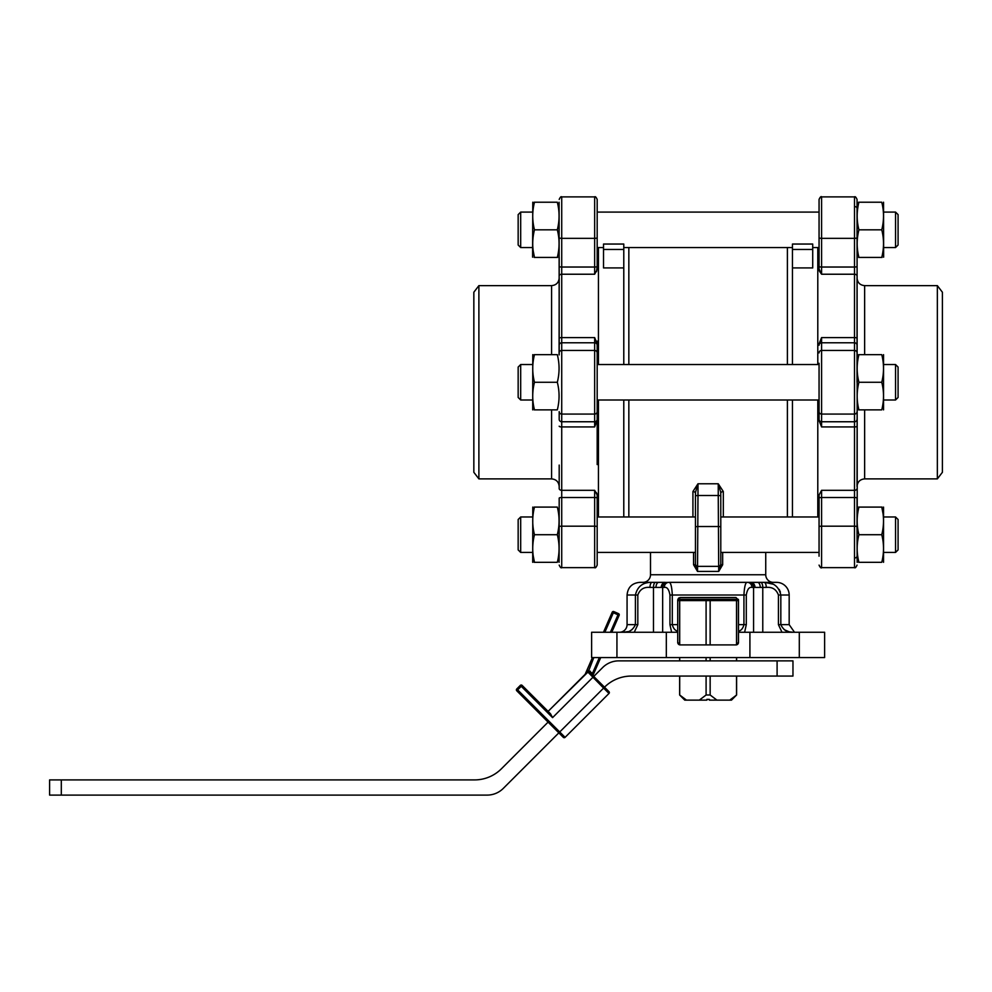 <?xml version="1.0" encoding="UTF-8"?>
<svg xmlns="http://www.w3.org/2000/svg" width="992" height="992" viewBox="0 0 992 992"><rect width="100%" height="100%" fill="white"/><g stroke="black" fill="none" stroke-linecap="round" stroke-linejoin="round"><path stroke-width="1.49" d="M532.592 257.176L532.778 202.219M534.477 202.219L557.318 202.219C559.649 202.219 559.649 202.219 557.318 202.219C559.649 211.37 559.649 220.571 557.318 229.822L534.477 229.822C532.146 220.67 532.146 211.47 534.477 202.219C532.146 202.219 532.146 202.219 534.477 202.219L534.155 202.219M533.398 207.551L533.2 208.853L533.398 207.551M533.002 210.49L532.853 212.09L533.002 210.49M557.318 229.822C559.649 238.973 559.649 248.174 557.318 257.424C559.649 257.424 559.649 257.424 557.318 257.424L534.155 257.424M557.628 257.424L534.477 257.424C532.146 257.424 532.146 257.424 534.477 257.424C532.146 248.273 532.146 239.072 534.477 229.822M558.397 252.092L558.583 250.79L558.397 252.092M558.781 249.153L558.93 247.554L558.781 249.153M533.262 251.224L534.477 257.424M895.54 364.535L898.082 367.065L898.082 397.457L895.54 399.999L895.54 364.535L883.636 364.535M518.159 397.457L518.159 367.065L520.688 364.535L520.688 399.999L518.159 397.457M857.051 229.822L857.224 202.219M858.923 202.219L881.764 202.219C884.095 202.219 884.095 202.219 881.764 202.219C884.095 211.37 884.095 220.571 881.764 229.822L858.923 229.822C856.592 220.67 856.592 211.47 858.923 202.219C856.592 202.219 856.592 202.219 858.923 202.219L858.601 202.219M857.844 207.551L857.658 208.853L857.844 207.551M857.448 210.49L857.299 212.09L857.448 210.49M883.636 257.176L883.537 202.219M881.764 229.822C884.095 238.973 884.095 248.174 881.764 257.424C884.095 257.424 884.095 257.424 881.764 257.424L858.601 257.424M882.086 257.424L858.923 257.424C856.592 257.424 856.592 257.424 858.923 257.424C856.592 248.273 856.592 239.072 858.923 229.822M882.843 252.092L883.029 250.79L882.843 252.092M883.227 249.153L883.376 247.554L883.227 249.153M882.967 513.31L881.764 507.098C884.095 516.249 884.095 525.45 881.764 534.713L858.923 534.713C856.592 525.562 856.592 516.348 858.923 507.098C856.592 507.098 856.592 507.098 858.923 507.098L858.601 507.098M819.057 556.202L819.057 494.958L821.587 490.308L821.587 497.5L854.509 497.5A2.53 0.657 180 0 1 857.051 498.158L857.051 526.839A2.53 0.657 180 0 0 854.509 526.182L821.587 526.182L821.587 567.635L854.509 567.635L854.509 196.9C855.129 196.255 855.972 197.098 857.051 199.429L857.224 507.098M857.844 512.442L857.658 513.744L857.844 512.442M857.448 515.381L857.299 516.981L857.448 515.381M883.537 562.315L883.537 507.098M881.764 534.713C884.095 543.864 884.095 553.065 881.764 562.315C884.095 562.315 884.095 562.315 881.764 562.315L858.601 562.315M882.843 556.971L883.029 555.681L882.843 556.971M883.227 554.044L883.376 552.432L883.227 554.044M858.923 562.315C856.592 562.315 856.592 562.315 858.923 562.315C856.592 553.164 856.592 543.963 858.923 534.713M882.086 507.098L881.764 507.098C884.095 507.098 884.095 507.098 881.764 507.098L858.923 507.098M895.54 516.981L898.082 519.51L898.082 549.903L895.54 552.432L895.54 516.981L883.636 516.981M518.159 549.903L518.159 519.51L520.688 516.981L520.688 552.432L518.159 549.903M478.888 478.888L473.841 472.304L473.841 292.231L478.888 285.634L478.888 478.888L551.589 478.888L551.589 409.87M559.19 257.176L559.19 266.377A2.53 0.657 180 0 0 561.72 267.034L594.654 267.034L594.654 196.9L561.72 196.9L561.72 490.308A2.53 1.748 0 0 1 559.19 488.56L559.19 465.087M559.19 299.435L559.19 292.008M597.184 420.323L594.654 426.932L594.654 337.59L597.184 343.902L597.184 420.323M597.184 341.112L597.184 464.578M598.449 247.554L598.449 364.535L598.449 247.554M598.449 399.999L598.449 516.981L598.449 399.999M597.184 269.564L594.654 274.226L594.654 267.034A2.53 0.657 -0 0 0 597.184 266.377L596.552 271.622M594.654 490.308L597.184 494.958L597.184 565.105C596.08 567.449 595.237 568.292 594.654 567.635L594.654 490.308L561.72 490.308L561.72 497.5L594.654 497.5A2.53 0.657 -0 0 1 597.184 498.158M551.589 354.652L551.589 285.634C556.214 285.188 558.744 282.658 559.19 278.045L559.091 354.652M559.19 354.913L559.091 202.219M559.19 266.377L559.19 275.962A2.53 1.748 180 0 1 561.72 274.226L594.654 274.226M559.091 562.315L559.19 498.158A2.53 0.657 0 0 1 561.72 497.5L561.72 526.182L594.654 526.182A2.53 0.657 -0 0 1 597.184 526.839M597.184 419.306A2.53 2.443 0 0 1 594.654 421.761L561.72 421.761A2.53 2.443 0 0 1 559.19 419.306L559.19 411.618A2.53 2.443 0 0 0 561.72 414.073L594.654 414.073A2.53 2.443 0 0 0 597.184 411.618M597.184 246.276L597.184 208.332M594.654 196.9C595.262 196.255 596.118 197.098 597.184 199.429L597.184 266.377M597.184 494.958L596.936 493.731M596.7 493.185L596.316 492.516M857.051 382.267L857.051 278.045C857.497 282.658 860.027 285.188 864.64 285.634L864.64 354.652M858.923 354.652L881.764 354.652C884.095 354.652 884.095 354.652 881.764 354.652C884.095 363.804 884.095 373.017 881.764 382.267L858.923 382.267C856.592 373.116 856.592 363.915 858.923 354.652C856.592 354.652 856.592 354.652 858.923 354.652L858.601 354.652M857.844 359.997L857.658 361.299M857.448 362.936L857.299 364.535M883.537 409.87L883.537 354.652M881.764 382.267C884.095 391.418 884.095 400.619 881.764 409.87C884.095 409.87 884.095 409.87 881.764 409.87L858.601 409.87M882.843 404.538L883.029 403.236M883.227 401.599L883.376 399.999M858.923 409.87C856.592 409.87 856.592 409.87 858.923 409.87C856.592 400.718 856.592 391.518 858.923 382.267M692.924 516.981L692.924 491.536L697.984 483.774L695.528 492.23L695.454 496.161A2.53 0.657 0 0 1 697.984 495.504L697.525 571.429L693.557 564.746L695.454 564.746L695.454 496.161M720.787 496.161L720.787 564.746L722.672 564.746L718.716 571.429L718.245 495.504A2.53 0.657 0 0 1 720.787 496.161L720.713 492.23L718.245 483.774L723.317 491.536L723.317 516.981M738.507 600.086L735.977 597.544L738.507 600.086L738.507 631.259C741.198 630.528 743.008 628.32 743.938 624.65L743.938 595.014C744.409 586.371 745.562 582.155 747.373 582.354L750.795 582.354L747.373 582.354A5.072 4.588 90 0 1 751.961 587.413C749.158 586.842 747.261 589.372 746.294 595.014L746.294 624.65L744.62 632.251M666.326 632.251L666.326 657.572L616.937 657.572L616.937 632.251L677.722 632.251L677.722 642.382A2.53 2.53 0 0 0 680.264 644.912L677.722 642.382L680.264 644.912L735.977 644.912L738.507 642.382L735.977 644.912A2.53 2.53 0 0 0 738.507 642.382L738.507 632.251L749.915 632.251L749.915 657.572L799.304 657.572L799.304 632.251L749.915 632.251M662.272 582.341L659.965 582.354M746.294 595.014L672.303 595.014C671.832 586.396 670.691 582.168 668.868 582.354L747.373 582.354M750.547 582.354L776.5 582.354A12.66 12.66 0 0 1 789.173 595.014L780.828 595.014L780.828 624.65C783.407 630.143 787.437 632.685 792.918 632.251L789.359 631.83M753.97 582.341L751.725 582.354M773.338 582.354A7.601 7.601 0 0 1 765.737 574.752L765.737 552.432M642.903 582.354A7.601 7.601 0 0 0 650.504 574.752L765.737 574.752M628.841 516.981L628.841 399.999M623.782 516.981L623.782 399.999M787.4 399.999L787.4 516.981M792.459 399.999L792.459 516.981M817.792 399.999L817.792 516.981L817.792 399.999M627.576 631.656L623.311 632.251C628.792 632.685 632.822 630.156 635.413 624.65L635.413 595.014C637.447 586.371 643.027 582.155 652.116 582.354L655.6 582.354A5.072 2.145 90 0 0 653.468 587.413L653.468 632.251M627.068 595.014C627.824 587.326 632.04 583.11 639.728 582.354L652.116 582.354A5.072 2.145 90 0 0 649.983 587.413C643.957 586.842 639.902 589.372 637.819 595.014L627.068 595.014L627.068 624.65A7.601 7.601 0 0 1 619.467 632.251M780.394 592.088L779.191 589.434M772.954 584.152L764.671 582.354M650.504 552.432L650.504 574.752M623.782 364.535L623.782 267.927L603.52 267.927L603.52 244.044L623.782 244.044L623.782 267.927M787.4 247.554L787.4 364.535M628.841 364.535L628.841 247.554M677.722 631.259L677.722 632.251L671.621 632.251L669.947 624.65L669.947 595.014L672.303 595.014L672.303 624.65C673.233 628.32 675.044 630.515 677.722 631.259L677.722 600.086L680.264 597.544L678.863 597.965M616.937 632.251L591.616 632.251L591.616 657.572L616.937 657.572M678.528 598.238L677.722 600.086M669.947 595.014C668.968 589.372 667.07 586.83 664.28 587.413L661.23 587.413A5.072 4.216 90 0 1 665.446 582.354L655.6 582.354M766.258 587.413A5.072 2.145 90 0 0 764.113 582.354C773.252 582.168 778.819 586.396 780.828 595.014L778.422 595.014C776.314 589.372 772.26 586.83 766.258 587.413L762.774 587.413L762.774 632.251M789.086 631.768L784.238 629.697M796.502 632.251C793.154 631.656 793.154 631.656 796.502 632.251M781.994 632.251L778.422 624.65L789.173 624.65L794.183 631.805M680.264 597.544L735.977 597.544M631.991 629.697L630.28 630.664M817.792 247.554L817.792 364.535L817.792 247.554M812.721 249.451L792.459 249.451L792.459 244.044L812.721 244.044L812.721 267.927L792.459 267.927L792.459 364.535M799.304 657.572L824.625 657.572L824.625 632.251L799.304 632.251M666.326 657.572L749.915 657.572M757.442 582.354A5.072 2.815 90 0 1 760.256 587.413L753.585 587.413L753.585 632.251M637.819 595.014L637.819 624.65L634.235 632.251M661.23 587.413L649.983 587.413M658.8 582.354A5.072 2.815 90 0 0 655.985 587.413M668.868 582.354A5.072 4.588 90 0 0 664.28 587.413M738.507 632.251L738.507 631.259M750.795 582.354A5.072 4.216 90 0 1 754.999 587.413M695.454 553.71L695.454 564.746L697.525 571.429L718.716 571.429L720.787 564.746L720.787 534.713M720.787 563.84A2.53 2.53 0 0 1 718.245 566.37A2.53 2.53 0 0 0 720.787 563.84A2.53 2.53 0 0 1 718.245 566.37L697.984 566.37A2.53 2.53 0 0 1 695.454 563.84A2.53 2.53 0 0 0 697.984 566.37A2.53 2.53 0 0 1 695.454 563.84M720.787 493.359A2.53 1.823 180 0 1 723.317 491.536M692.924 491.536A2.53 1.823 180 0 1 695.454 493.359M792.459 249.451L792.459 267.927M623.782 249.451L603.52 249.451M532.704 409.87L532.778 354.652M534.477 354.652L557.318 354.652C559.649 354.652 559.649 354.652 557.318 354.652C559.649 363.804 559.649 373.017 557.318 382.267L534.477 382.267C532.146 373.116 532.146 363.915 534.477 354.652C532.146 354.652 532.146 354.652 534.477 354.652L534.155 354.652M533.398 359.997L533.2 361.299M533.002 362.936L532.853 364.535M557.318 382.267C559.649 391.418 559.649 400.619 557.318 409.87C559.649 409.87 559.649 409.87 557.318 409.87L534.155 409.87M558.397 404.538L558.583 403.236M558.781 401.599L558.93 399.999M534.477 409.87C532.146 409.87 532.146 409.87 534.477 409.87C532.146 400.718 532.146 391.518 534.477 382.267M532.704 562.315L532.778 507.098M534.477 507.098L557.318 507.098C559.649 507.098 559.649 507.098 557.318 507.098C559.649 516.249 559.649 525.45 557.318 534.713L534.477 534.713C532.146 525.562 532.146 516.348 534.477 507.098C532.146 507.098 532.146 507.098 534.477 507.098L534.155 507.098M533.398 512.442L533.2 513.744L533.398 512.442M533.002 515.381L532.853 516.981L533.002 515.381M557.318 534.713C559.649 543.864 559.649 553.065 557.318 562.315C559.649 562.315 559.649 562.315 557.318 562.315L534.155 562.315M558.397 556.971L558.583 555.681L558.397 556.971M558.781 554.044L558.93 552.432L558.781 554.044M534.477 562.315L533.274 556.128L534.477 562.315C532.146 562.315 532.146 562.315 534.477 562.315C532.146 553.164 532.146 543.963 534.477 534.713M895.54 212.09L898.082 214.619L898.082 245.012L895.54 247.554L895.54 212.09L883.636 212.09M518.159 245.012L518.159 214.619L520.688 212.09L520.688 247.554L518.159 245.012L520.688 247.554L532.592 247.554L520.688 247.554M937.353 285.634L942.4 292.231L942.4 472.304L937.353 478.888L937.353 285.634L864.64 285.634M819.057 268.993L819.057 199.429C820.434 196.9 821.277 196.056 821.587 196.9L821.587 274.226L819.057 268.993M857.051 488.56A2.53 1.748 180 0 1 854.509 490.308L821.587 490.308L819.057 494.958M857.051 426.213A2.53 0.719 180 0 1 854.509 426.932L821.587 426.932L819.057 420.62L819.057 363.27M864.64 409.87L864.64 478.888C860.027 479.334 857.497 481.876 857.051 486.489L857.15 409.87M857.051 526.839L857.15 562.315M819.057 210.825L819.057 208.332M819.057 248.818L819.057 229.822M819.057 343.902L821.587 337.59L821.587 426.932M819.057 269.564L819.305 270.804M819.541 271.337L821.587 274.226L854.509 274.226A2.53 1.748 180 0 1 857.051 275.962M729.752 700.129L731.476 700.129L736.61 694.995L729.752 700.129L709.392 700.129L709.392 699.372L706.85 699.372L706.85 700.129L684.765 700.129L679.632 694.995L679.632 676.06M679.632 644.837L679.632 600.594L677.722 600.594L738.507 600.594M716.943 700.129L710.148 694.995L706.093 694.995L706.093 676.06M710.148 694.995L710.148 676.06M710.148 660.87L710.148 657.572M710.148 644.912L710.148 600.594L706.093 600.594L706.093 644.912M706.093 660.87L706.093 657.572M706.093 694.995L699.298 700.129M686.489 700.129L679.694 694.995L679.694 676.06M679.694 660.87L679.694 657.572M679.694 644.85L679.694 600.594M736.535 694.995L736.535 676.06M736.535 660.87L736.535 657.572M736.535 644.85L736.535 600.594M586.855 672.65L589.372 672.055L604.512 687.196A37.994 37.994 -90 0 1 631.371 676.06L792.968 676.06L792.968 660.87L618.785 660.87A22.791 22.791 90 0 0 602.665 667.542L593.762 676.445L589.372 672.055L593.501 676.184A1.265 1.265 -90 0 1 593.228 674.783L592.472 673.37L599.354 657.572M516.758 690.779A1.265 1.265 -90 0 1 516.386 689.874A1.265 1.265 -90 0 0 516.758 690.779L548.092 722.114L501.431 768.775A37.994 37.994 -90 0 1 474.56 779.91L61.306 779.91L61.306 795.1L487.159 795.1A22.791 22.791 90 0 0 503.266 788.429L558.843 732.865L516.758 690.779L558.843 732.865L516.758 690.779L517.65 689.874L559.736 731.972L603.607 688.088L608.989 693.458L565.105 737.341L608.989 693.458A1.265 1.265 90 0 0 608.989 691.672L604.512 687.196L608.989 691.672M521.234 685.026A1.265 1.265 -90 0 0 520.329 685.398L516.758 688.981L520.329 685.398L521.234 686.303L517.65 689.874L516.758 688.981A1.265 1.265 -90 0 0 516.386 689.874A1.265 1.265 -90 0 1 516.758 688.981L520.329 685.398A1.265 1.265 -90 0 1 522.127 685.398L550.498 713.769L552.569 717.638L521.234 686.303L522.127 685.398L550.498 713.769L522.127 685.398L550.498 713.769L548.092 711.376L585.64 673.828A1.265 0.682 45 0 0 585.739 673.37L588.231 670.406L592.472 673.37L591.579 674.262L593.501 676.184M510.434 759.773L528.352 741.867L510.434 759.773M777.096 660.87L777.096 676.06M61.306 779.91L49.6 779.91L49.6 795.1L61.306 795.1M593.824 657.572L588.343 671.671L548.092 711.376M563.32 737.341L558.843 732.865L563.32 737.341A1.265 1.265 -90 0 0 565.105 737.341A1.265 1.265 -90 0 1 563.32 737.341M584.982 674.486A1.265 1.265 -90 0 0 585.243 674.101L592.447 657.572L585.739 673.37M612.188 612.262L603.483 632.251L612.188 612.262A1.265 1.265 -90 0 1 613.354 611.494A1.265 1.265 90 0 0 612.188 612.262L603.483 632.251L612.188 612.262L613.354 612.758L604.86 632.251M610.39 632.251L618.004 614.792L619.157 615.288A1.265 1.265 -90 0 0 618.5 613.626L613.862 611.605L618.5 613.626L618.004 614.792L613.354 612.758L613.862 611.605A1.265 1.265 90 0 0 613.354 611.494M552.569 717.638L593.762 676.445L604.512 687.196L603.607 688.088L587.177 671.348L586.594 672.167M619.157 615.288L611.766 632.251L619.157 615.288M600.73 657.572L593.228 674.783L600.73 657.572M591.579 674.262L589.372 672.055L590.277 671.162M559.19 426.213A2.53 0.719 0 0 0 561.72 426.932L594.654 426.932M559.19 338.322A2.53 0.719 180 0 1 561.72 337.59L594.654 337.59M559.19 345.216A2.53 2.443 180 0 1 561.72 342.773L594.654 342.773A2.53 2.443 -0 0 1 597.184 345.216M559.19 352.904A2.53 2.443 0 0 1 561.72 350.461L594.654 350.461A2.53 2.443 0 0 1 597.184 352.904M559.19 237.683A2.53 0.657 180 0 0 561.72 238.34L594.654 238.34A2.53 0.657 0 0 0 597.184 237.683M559.19 526.839A2.53 0.657 0 0 1 561.72 526.182L561.72 567.635L594.654 567.635C595.262 568.28 596.118 567.436 597.184 565.105M697.984 483.774L697.984 495.504L718.245 495.504L718.245 483.774L697.984 483.774M627.068 624.65L637.819 624.65M722.672 552.432L722.672 564.746M693.557 564.746L693.557 552.432M669.947 624.65L677.722 624.65M738.507 624.65L746.294 624.65M778.422 624.65L778.422 595.014M748.997 582.354A5.072 4.588 90 0 1 753.585 587.413L751.961 587.413M760.628 582.354A5.072 2.145 90 0 1 762.774 587.413L760.256 587.413M667.244 582.354A5.072 4.588 90 0 0 662.656 587.413L662.656 632.251M720.787 527.174A2.53 0.657 -0 0 0 718.245 526.516L697.984 526.516A2.53 0.657 0 0 0 695.454 527.174M857.051 266.377A2.53 0.657 180 0 1 854.509 267.034L821.587 267.034A2.53 0.657 180 0 1 819.057 266.377M854.509 206.534A2.53 1.786 0 0 1 857.051 208.332M857.051 237.683A2.53 0.657 180 0 1 854.509 238.34L821.587 238.34A2.53 0.657 180 0 1 819.057 237.683M857.051 345.216A2.53 2.443 180 0 0 854.509 342.773L821.587 342.773A2.53 2.443 180 0 0 819.057 345.216M857.051 338.322A2.53 0.719 180 0 0 854.509 337.59L821.587 337.59M857.051 352.904A2.53 2.443 180 0 0 854.509 350.461L821.587 350.461A2.53 2.443 180 0 0 819.057 352.904M857.051 411.618A2.53 2.443 180 0 1 854.509 414.073L821.587 414.073A2.53 2.443 180 0 1 819.057 411.618M857.051 419.306A2.53 2.443 180 0 1 854.509 421.761L821.587 421.761A2.53 2.443 180 0 1 819.057 419.306M819.057 498.158A2.53 0.657 180 0 1 821.587 497.5L821.587 526.182A2.53 0.657 180 0 0 819.057 526.839M854.509 557.988A2.53 1.786 0 0 0 857.051 556.202M677.846 599.317L738.395 599.317M520.329 685.398L516.758 688.981M558.843 732.865L559.736 731.972L565.105 737.341M895.54 399.999L883.636 399.999M819.057 399.999L597.184 399.999M532.592 399.999L520.688 399.999M819.057 364.535L597.184 364.535M532.592 364.535L520.688 364.535M895.54 552.432L883.636 552.432M819.057 552.432L720.787 552.432M695.454 552.432L597.184 552.432M532.592 552.432L520.688 552.432M819.057 516.981L720.787 516.981M695.454 516.981L597.184 516.981M532.592 516.981L520.688 516.981M551.589 478.888C556.214 479.334 558.744 481.876 559.19 486.489M478.888 285.634L551.589 285.634M561.72 567.635C561.112 568.28 560.269 567.436 559.19 565.105C560.269 567.436 561.112 568.28 561.72 567.635M561.72 196.9C561.125 196.242 560.282 197.086 559.19 199.429M789.173 624.65L789.173 595.014M895.54 247.554L883.636 247.554L895.54 247.554L898.082 245.012M819.057 247.554L812.721 247.554M792.459 247.554L623.782 247.554M603.52 247.554L597.184 247.554M819.057 212.09L597.184 212.09M532.592 212.09L520.688 212.09M937.353 478.888L864.64 478.888M857.051 199.429C855.972 197.098 855.129 196.255 854.509 196.9L821.587 196.9C820.967 196.255 820.124 197.098 819.057 199.429M821.587 567.635C821.277 568.478 820.434 567.635 819.057 565.105C820.124 567.436 820.967 568.28 821.587 567.635M854.509 567.635C855.129 568.28 855.972 567.436 857.051 565.105C855.972 567.436 855.129 568.28 854.509 567.635M679.632 660.87L679.632 657.572M736.61 694.995L736.61 676.06M736.61 660.87L736.61 657.572M736.61 644.837L736.61 600.594"/></g></svg>
